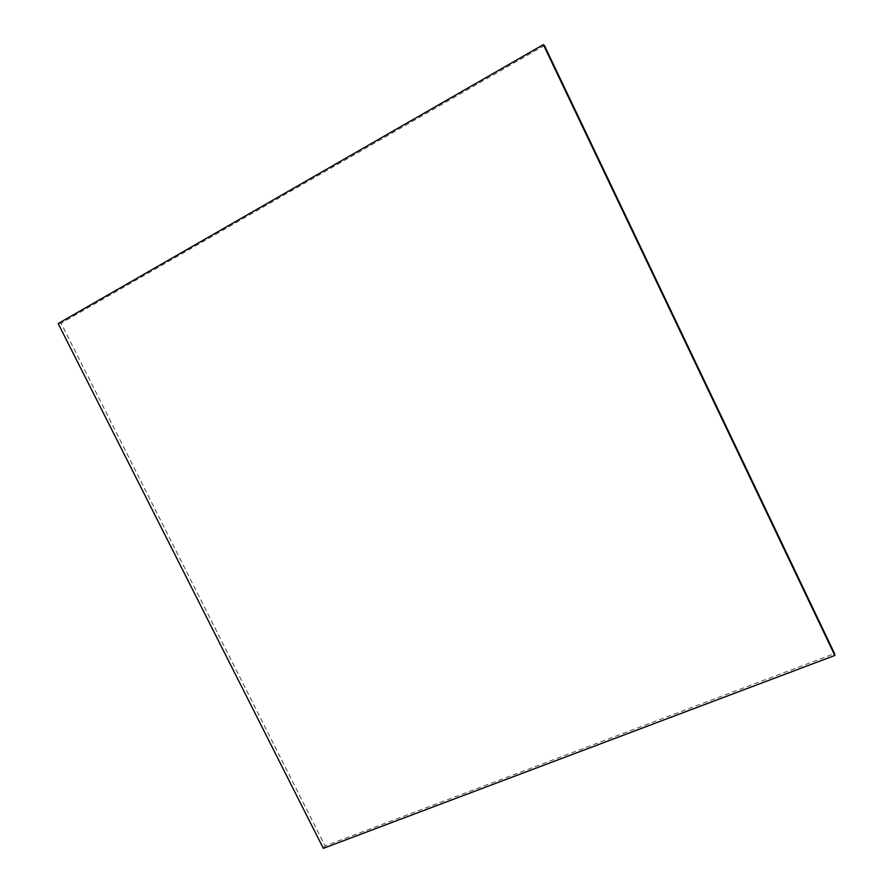 <?xml version="1.0" encoding="UTF-8"?>
<svg xmlns="http://www.w3.org/2000/svg" width="893" height="893" viewBox="0 0 893 893"><rect width="100%" height="100%" fill="white"/><g stroke="black" fill="none" stroke-linecap="round" stroke-linejoin="round"><path stroke-width="0.67" stroke-dasharray="4.46 3.35" d="M544.417 45.532L61.07 323.199L325.085 845.928L834.542 653.553M58.179 323.567L61.07 323.199M323.311 848.35L325.085 845.928"/><path stroke-width="1.34" d="M834.821 655.462L834.542 653.553L544.417 45.532L543.346 44.65L58.179 323.567L323.311 848.35L834.821 655.462L543.346 44.65"/></g></svg>
